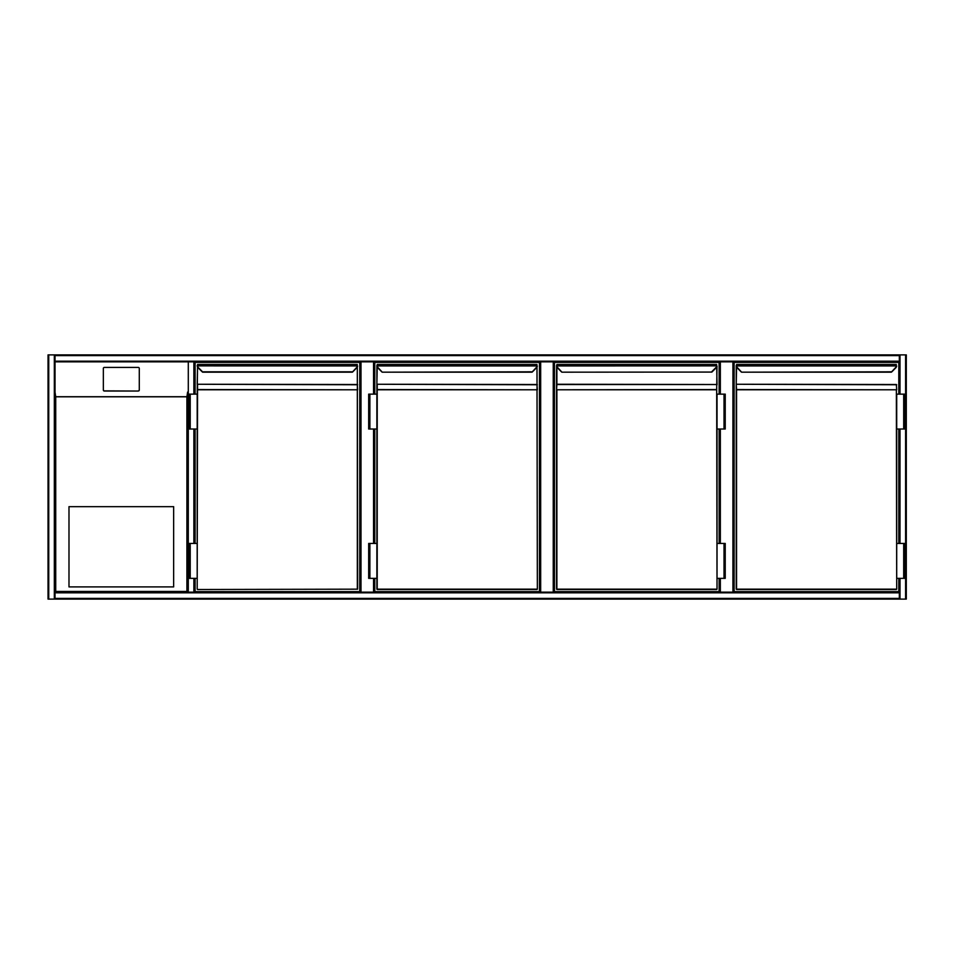 <?xml version="1.0" encoding="UTF-8"?>
<svg xmlns="http://www.w3.org/2000/svg" width="954" height="954" viewBox="0 0 954 954"><rect width="100%" height="100%" fill="white"/><g stroke="black" fill="none" stroke-linecap="round" stroke-linejoin="round"><path stroke-width="1.43" d="M906.3 355.592L906.3 598.408L906.3 355.592M188.296 354.888L906.3 354.888L906.3 599.112L188.296 599.112M373.551 394.145L373.551 361.864L374.254 361.864L374.254 394.145M374.254 429.026L374.254 543.458M374.254 578.351L374.254 592.136M373.551 361.864L360.994 361.864L360.994 592.136M360.302 592.136L360.302 361.864L360.994 361.864M553.237 592.136L553.237 361.864L553.928 361.864L553.928 592.136M553.237 361.864L540.668 361.864L540.668 592.136M374.254 361.864L539.976 361.864L539.976 592.136L539.976 361.864L540.668 361.864M732.91 592.136L732.91 361.864L733.602 361.864L733.602 592.136L733.602 361.864L188.296 361.864L188.296 592.136L899.324 592.136L899.324 592.828L899.324 578.351L899.324 592.136M732.91 361.864L720.342 361.864L720.342 394.145M553.928 361.864L719.65 361.864L719.65 394.145L719.65 361.864L720.342 361.864M719.65 592.136L719.65 578.351L719.65 592.136M719.65 543.458L719.65 429.026L719.65 543.458M899.324 543.458L899.324 429.026L899.324 543.458M899.324 394.145L899.324 361.864L899.324 394.145M906.3 599.112L906.3 354.888M188.296 361.864L55.022 361.864L55.022 592.828L55.022 592.136L188.296 592.136M54.33 599.112L48.046 599.112L48.046 354.888L54.33 354.888L54.33 599.112L55.022 598.408L899.324 598.408L899.324 599.112L55.022 599.112L899.324 599.112M899.324 598.408L899.324 592.828L55.022 592.828L55.022 598.408M54.33 354.888L187.604 354.888M55.022 392.106L55.726 396.804L55.726 591.432L55.022 592.136L55.022 354.888L899.324 354.888L899.324 355.592L55.022 355.592M899.324 361.864L899.324 355.592M194.58 592.136L194.58 578.351L194.58 592.136L193.877 592.136L193.877 578.351M187.604 392.106L187.604 592.136L187.604 392.106L186.901 396.804L55.726 396.804M193.877 394.145L193.877 361.864L194.58 361.864L194.58 394.145L194.58 361.864L360.302 361.864M194.58 429.026L194.58 543.458L194.58 429.026M68.986 586.901L173.652 586.901L173.652 506.657L68.986 506.657L68.986 586.901M138.235 391.045L104.391 391.045A1.049 1.037 -0 0 1 103.342 390.007L103.342 389.84A1.049 1.037 -0 0 0 104.391 390.878L138.235 391.045A1.049 1.037 -0 0 0 139.284 390.007L139.284 368.614M103.342 390.007L103.342 368.614M138.235 390.878A1.049 1.037 -0 0 0 139.284 389.84L139.284 368.447A1.049 1.037 -0 0 0 138.235 367.409L104.391 367.409A1.049 1.037 180 0 0 103.342 368.447L103.342 389.84M55.726 591.432L186.901 591.432L187.604 592.136M55.726 599.112L187.604 599.112M48.046 355.592L48.046 598.408M48.046 378.261L48.046 575.739M195.105 394.145L195.105 362.389L359.777 362.389L359.777 591.611L195.105 591.611L195.105 578.351M195.105 543.458L195.105 429.026M202.594 372.179L198.217 367.946L202.594 372.179L352.288 372.179L356.414 367.707A3.136 3.136 0 0 0 357.309 365.883L357.678 589.167L357.333 367.004M357.678 589.167L197.55 589.512L357.333 589.167L357.333 389.781L197.55 389.781L197.192 589.167M197.55 365.346L197.55 364.488L357.333 364.488L197.55 364.488L197.192 394.145L197.55 384.51L197.55 389.542L357.678 389.781L357.333 384.51L197.55 384.259L357.678 384.76M190.216 429.026L197.192 429.026L197.192 543.458L197.192 394.145L188.999 394.145L188.999 429.026L190.216 429.026L190.216 394.145M197.192 365.477L197.228 365.931A3.494 3.494 0 0 0 198.217 367.946A3.494 3.494 0 0 1 197.228 365.931M356.414 367.707L356.665 367.946A3.494 3.494 0 0 0 357.655 365.931A3.494 3.494 0 0 1 356.665 367.946A3.494 3.494 0 0 0 357.655 365.931A3.494 3.494 0 0 1 356.665 367.946L352.551 372.06M357.655 365.931L197.573 365.883A3.136 3.136 0 0 0 198.468 367.707L202.57 371.81L352.3 371.81M190.216 578.351L188.999 578.351L188.999 543.458L190.216 543.458L190.216 578.351L197.192 578.351L197.192 543.458L190.216 543.458M374.779 394.145L374.779 362.389L539.451 362.389L539.451 591.611L374.779 591.611L374.779 578.351M374.779 543.458L374.779 429.026M377.224 365.346L377.224 364.488L537.007 364.488L377.224 364.488L377.247 365.883A3.136 3.136 0 0 0 378.142 367.707L382.268 372.179L531.962 372.179L536.088 367.707A3.136 3.136 0 0 0 536.983 365.883L537.352 589.167L537.007 367.004M531.974 371.81L382.268 372.179M537.007 589.512L377.224 589.512L537.352 589.167L537.007 389.781L377.224 389.781L377.224 589.167L537.352 589.167M376.866 365.477L376.866 394.145L377.224 384.51L377.224 389.542L537.352 389.781L537.007 384.51L377.224 384.259L537.352 384.76M369.89 429.026L376.866 429.026L376.866 543.458L376.866 394.145L368.673 394.145L368.673 429.026L369.89 429.026L369.89 394.145M369.89 543.458L376.866 543.458L376.866 589.167L376.866 578.351L368.673 578.351L368.673 543.458L369.89 543.458L369.89 578.351M377.891 367.946L382.005 372.06L377.891 367.946A3.494 3.494 0 0 1 376.902 365.931A3.494 3.494 0 0 0 377.891 367.946A3.494 3.494 0 0 1 376.902 365.931A3.494 3.494 0 0 0 377.891 367.946L378.142 367.707M376.902 365.931L537.329 365.931A3.494 3.494 0 0 1 536.339 367.946L532.225 372.06M719.125 578.351L719.125 591.611L554.453 591.611L554.453 362.389L719.125 362.389L719.125 394.145M719.125 429.026L719.125 543.458M556.897 365.346L556.897 364.488L716.681 364.488L556.897 364.488L556.921 365.883A3.136 3.136 0 0 0 557.816 367.707L561.942 372.179L711.887 372.072M556.54 365.477L556.54 589.167L556.54 389.781L716.681 389.542L717.003 365.931A3.494 3.494 0 0 1 716.013 367.946L711.899 372.06L561.942 372.179M716.681 589.512L556.897 589.512L717.026 589.167L716.681 389.781L556.897 389.781L556.897 589.167L717.026 589.167M556.576 365.931A3.494 3.494 0 0 0 557.565 367.946A3.494 3.494 0 0 1 556.576 365.931A3.494 3.494 0 0 0 557.565 367.946L561.679 372.06L557.565 367.946A3.494 3.494 0 0 1 556.576 365.931L716.657 365.883A3.136 3.136 0 0 1 715.762 367.707L711.648 371.81M717.026 384.76L716.681 367.004M724.014 429.026L717.026 429.026L717.026 543.458L717.026 394.145L725.231 394.145L725.231 429.026L724.014 429.026L724.014 394.145M724.014 578.351L725.231 578.351L725.231 543.458L724.014 543.458L724.014 578.351L717.026 578.351L717.026 543.458L724.014 543.458M898.799 578.351L898.799 591.611L734.127 591.611L734.127 362.389L898.799 362.389L898.799 394.145M898.799 429.026L898.799 543.458M736.571 365.346L736.571 364.488L896.355 364.488L736.571 364.488L736.595 365.883A3.136 3.136 0 0 0 737.49 367.707L741.616 372.179L891.31 372.179L895.436 367.707A3.136 3.136 0 0 0 896.331 365.883L896.355 367.004M891.322 371.81L741.616 372.179M896.355 589.512L736.571 589.512L896.7 589.167L896.355 389.781L736.571 389.781L736.571 589.167L896.7 589.167M736.226 365.477L736.226 589.167L736.226 384.76L736.571 389.542L896.7 389.781L896.355 384.51L736.571 384.259L896.7 384.76M903.688 429.026L896.7 429.026L896.7 543.458L896.7 394.145L904.905 394.145L904.905 429.026L903.688 429.026L903.688 394.145M741.353 372.06L737.239 367.946A3.494 3.494 0 0 1 736.249 365.931L896.677 365.931A3.494 3.494 0 0 1 895.687 367.946L891.573 372.06M895.436 367.707L895.687 367.946A3.494 3.494 0 0 0 896.677 365.931A3.494 3.494 0 0 1 895.687 367.946A3.494 3.494 0 0 0 896.677 365.931M903.688 578.351L904.905 578.351L904.905 543.458L903.688 543.458L903.688 578.351L896.7 578.351L896.7 543.458L903.688 543.458M373.551 592.136L373.551 578.351M373.551 543.458L373.551 429.026M720.342 429.026L720.342 543.458M720.342 578.351L720.342 592.136M905.596 599.112L905.596 354.888M900.016 599.112L900.016 578.351M900.016 543.458L900.016 429.026M900.016 394.145L900.016 354.888M48.749 354.888L48.749 599.112M899.324 361.172L55.022 361.172M193.877 429.026L193.877 543.458M186.901 591.432L186.901 396.804M55.618 396.709L187.008 396.709M197.55 367.004L197.192 384.259M377.224 367.004L376.866 384.259M537.329 365.931A3.494 3.494 0 0 1 536.339 367.946L536.088 367.707M556.897 367.004L556.897 384.259L716.681 384.51L556.897 384.51L556.54 389.781M717.003 365.931A3.494 3.494 0 0 1 716.013 367.946L715.762 367.707M736.571 367.004L736.226 384.259M737.49 367.707L737.239 367.946A3.494 3.494 0 0 1 736.249 365.931"/></g></svg>
